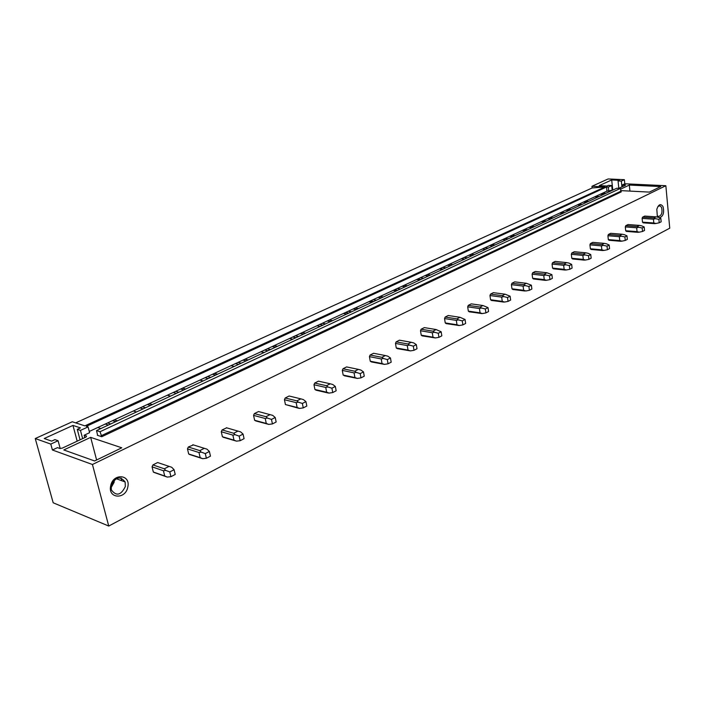 <?xml version="1.0" encoding="UTF-8"?>
<svg xmlns="http://www.w3.org/2000/svg" width="705" height="705" viewBox="0 0 705 705"><rect width="100%" height="100%" fill="white"/><g stroke="black" fill="none" stroke-linecap="round" stroke-linejoin="round"><path stroke-width="1.06" d="M612.627 190.183L606.97 191.143L606.52 187.001L608.309 187.089L611.693 185.53L608.397 185.371L606.987 186.023L599.224 185.635L611.702 179.951L619.439 180.304L618.047 180.938L621.343 181.088L624.383 179.687L608.107 178.955L591.962 186.279L605.013 186.931L84.873 425.864L72.28 421.766L35.25 438.545L53.183 502.78L108.737 526.045L92.443 464.498L52.408 449.993L57.493 447.631L59.899 448.486L62.322 448.107L86.019 437.047L86.592 436.069M624.383 179.687L624.806 183.776L665.846 185.715L669.75 228.191L108.737 526.045M591.962 186.279L592.147 187.971L75.673 422.877M35.25 438.545L50.786 444.088L52.408 449.993M606.52 187.001L86.336 426.34L88.072 426.904L80.458 430.411L77.268 429.354L80.458 427.891L72.968 425.423L44.23 438.519L51.632 441.136L54.919 439.62L58.083 440.731L50.786 444.088M606.97 191.143L89.271 431.46M585.502 201.11L588.745 201.304M577.501 204.82L580.744 205.032M567.974 209.244L571.226 209.464M559.708 213.086L562.969 213.315M549.865 217.651L553.134 217.889M541.317 221.617L544.595 221.872M531.147 226.34L534.425 226.605M522.308 230.447L525.595 230.72M511.786 235.329L515.073 235.62M502.639 239.577L505.934 239.876M491.746 244.626L495.051 244.943M482.282 249.024L485.586 249.358M471.002 254.258L474.315 254.611M461.193 258.814L464.507 259.176M449.508 264.234L452.822 264.613M439.347 268.957L442.661 269.345M427.221 274.58L430.543 274.994M416.681 279.48L420.004 279.903M404.106 285.313L407.428 285.763M393.161 290.398L396.483 290.857M380.101 296.452L383.423 296.937M368.741 301.731L372.064 302.233M355.17 308.032L358.493 308.561M343.353 313.513L346.675 314.06M329.244 320.061L332.557 320.634M316.959 325.772L320.264 326.362M302.278 332.584L305.582 333.201M289.482 338.523L292.778 339.167M274.183 345.626L277.479 346.287M260.85 351.813L264.146 352.5M244.917 359.215L248.195 359.929M231.011 365.666L234.28 366.415M214.382 373.386L217.642 374.161M199.868 380.127L203.119 380.929M182.498 388.182L185.732 389.028M167.341 395.223L170.557 396.095M149.187 403.648L152.395 404.555M133.333 411.015L136.514 411.949M114.342 419.827L117.506 420.806M97.739 427.53L100.886 428.552M88.072 426.904L89.597 432.694L84.133 435.241L86.556 436.051M665.846 185.715L92.443 464.498M624.806 183.776L622.682 184.763L625.185 184.877L625.229 185.344M618.047 180.938L618.823 188.332L625.494 185.221L625.185 184.877M602.475 193.223L605.71 193.399M594.729 196.827L597.963 197.012M620.62 190.614L649.393 192.104L660.805 186.569L629.327 185.062L629.944 191.09M620.471 189.213L629.327 185.062M97.316 435.249L101.767 436.721L100.039 431.724L96.523 430.579L97.59 435.117M90.654 437.364L121.771 447.798L94.593 460.964L63.803 449.949L90.654 437.364L96.611 459.986M101.767 436.721L621.228 191.901L620.391 188.42L616.796 188.235L96.523 430.579M620.391 188.42L100.039 431.724M127.825 486.97C130.866 474.236 112.932 472.896 110.667 485.877C107.689 498.823 125.728 499.766 127.825 486.97M659.439 217.774C663.255 216.409 664.445 212.672 663.008 206.565C660.664 203.357 658.593 204.256 656.813 209.253L657.289 215.853L658.488 217.369M158.528 462.833L157.638 462.533L152.923 464.921L152.051 466.842L153.329 472.024L154.853 472.72M193.39 444.917L188.314 447.014L187.477 448.882L188.676 453.967L190.121 454.672M226.693 427.838L222.084 429.927L221.273 431.751L222.401 436.739L223.776 437.444M258.532 411.553L254.346 413.606L253.562 415.377L254.62 420.277L255.933 420.991M284.441 399.726L285.428 404.547L298.382 408.195L299.616 408.398L297.14 407.481L296.153 402.625L284.441 399.726L285.181 397.999L296.902 400.872L300.841 398.854L303.388 399.594L305.944 401.621L306.825 406.036L303.256 407.895L302.375 403.463L298.356 402.176L296.153 402.625M300.841 398.854L289.112 396.016L285.181 397.999M313.981 384.754L314.915 389.486L316.104 390.191L327.851 392.923L329.12 393.09L326.662 392.209L325.736 387.433L313.981 384.754L314.703 383.062L326.459 385.723L330.231 383.793L332.76 384.498L335.333 386.446L336.162 390.781L332.751 392.553L331.914 388.208L327.94 386.974L325.736 387.433M330.231 383.793L318.466 381.158L314.703 383.062M342.991 368.75L354.765 371.227L358.378 369.376L346.596 366.926L342.991 368.75L342.295 370.398L343.168 375.051L344.824 375.492M370.107 355.029L381.899 357.32L385.362 355.549L373.562 353.284L370.107 355.029L369.438 356.642L370.257 361.216L371.764 361.709M396.131 341.863L407.922 343.987L411.244 342.286L399.453 340.18L396.131 341.863L395.479 343.432L396.254 347.935L397.629 348.473M421.132 329.217L432.914 331.183L436.104 329.543L424.322 327.605L421.132 329.217L420.497 330.751L421.229 335.175L422.48 335.756M445.163 317.056L456.928 318.871L459.995 317.303L448.23 315.505L445.163 317.056L444.555 318.563L445.234 322.916L446.38 323.524M468.279 305.362L480.017 307.045L482.969 305.529L471.231 303.864L468.279 305.362L467.688 306.834L468.332 311.117L469.371 311.751M490.53 294.1L502.242 295.651L505.088 294.196L493.377 292.663L490.53 294.1L489.957 295.545L490.565 299.757L491.526 300.418M511.971 283.251L523.648 284.688L526.388 283.287L514.712 281.868L511.971 283.251L511.416 284.661L511.989 288.821L512.87 289.491M532.645 272.8L544.278 274.113L546.913 272.764L535.289 271.46L532.645 272.8L532.108 274.175L532.636 278.263L533.438 278.96L545.071 280.326M552.059 264.058L552.561 268.094L553.337 268.781L564.916 270.041L566.371 269.962L564.141 269.345L563.648 265.283L552.059 264.058L552.579 262.709L564.176 263.926L566.714 262.621L568.997 263.097L571.667 264.41L572.108 268.094L569.799 269.292L569.358 265.6L565.745 264.763L563.648 265.283M566.714 262.621L555.135 261.414L552.579 262.709M571.323 254.293L571.799 258.268L572.539 258.955L584.066 260.11L585.529 260.022L583.326 259.422L582.859 255.421L571.323 254.293L571.826 252.972L583.37 254.082L585.829 252.822L588.085 253.289L590.746 254.558L591.16 258.189L588.939 259.343L588.525 255.704L584.938 254.902L582.859 255.421M585.829 252.822L574.293 251.72L571.826 252.972M589.926 244.864L590.376 248.777L591.09 249.455L602.563 250.522L604.035 250.416L601.85 249.843L601.418 245.895L589.926 244.864L590.42 243.56L601.911 244.582L604.282 243.366L606.511 243.815L609.173 245.04L609.561 248.618L607.419 249.737L607.023 246.151L603.48 245.375L601.418 245.895M604.282 243.366L592.799 242.361L590.42 243.56M607.913 235.752L608.327 239.603L609.023 240.282L620.435 241.26L621.916 241.145L619.757 240.581L619.342 236.695L607.913 235.752L608.389 234.474L619.818 235.408L622.118 234.227L624.322 234.659L626.974 235.849L627.344 239.374L625.264 240.458L624.903 236.924L621.387 236.166L619.342 236.695M622.118 234.227L610.689 233.311L608.389 234.474M625.3 226.931L625.696 230.738L626.357 231.407L637.717 232.306L639.197 232.174L637.056 231.628L636.668 227.794L625.3 226.931L625.767 225.679L637.135 226.534L639.356 225.397L641.541 225.811L644.194 226.957L644.537 230.438L642.528 231.478L642.176 227.997L638.704 227.266L636.668 227.794M639.356 225.397L627.988 224.551L625.767 225.679M642.123 218.4L642.493 222.154L643.136 222.824L654.434 223.644L655.914 223.494L653.799 222.965L653.438 219.193L642.123 218.4L642.572 217.175L653.887 217.951L656.038 216.849L658.197 217.255L660.841 218.365L661.158 221.793L659.219 222.798L658.893 219.37L655.447 218.665L653.438 219.193M656.038 216.849L644.731 216.082L642.572 217.175M605.013 186.931L592.147 187.971M105.256 424.04L108.411 425.044M139.978 407.922L143.177 408.847M173.192 392.509L176.417 393.364M204.979 377.748L208.231 378.55M235.444 363.613L238.713 364.344M264.657 350.05L267.944 350.729M292.698 337.034L295.994 337.669M319.629 324.529L322.943 325.111M345.529 312.509L348.852 313.046M370.451 300.938L373.773 301.44M394.439 289.799L397.761 290.266M417.554 279.065L420.876 279.497M439.849 268.72L443.163 269.116M461.352 258.744L464.665 259.105M595.778 196.343L599.012 196.519M600.36 194.21L603.595 194.386M578.761 204.238L582.013 204.441M583.379 202.088L586.63 202.291M561.206 212.39L564.467 212.61M565.851 210.231L569.111 210.451M543.062 220.806L546.34 221.062M547.741 218.638L551.01 218.885M524.308 229.513L527.596 229.786M529.023 227.327L532.301 227.592M504.921 238.51L508.217 238.81M509.662 236.316L512.958 236.607M484.864 247.825L488.168 248.151M489.631 245.613L492.927 245.93M464.101 257.466L467.406 257.818M468.887 255.245L472.2 255.589M442.581 267.451L445.904 267.838M447.402 265.212L450.715 265.6M420.286 277.805L423.608 278.228M425.124 275.558L428.446 275.972M397.153 288.539L400.475 288.997M402.017 286.283L405.34 286.732M373.139 299.687L376.461 300.18M378.03 297.422L381.352 297.907M348.208 311.266L351.522 311.804M353.108 308.984L356.43 309.513M322.282 323.295L325.595 323.877M327.208 321.013L330.522 321.586M295.316 335.818L298.62 336.444M300.251 333.527L303.555 334.144M267.239 348.852L270.535 349.53M272.192 346.552L275.488 347.221M237.99 362.432L241.26 363.163M242.943 360.123L246.221 360.854M207.481 376.585L210.733 377.378M212.443 374.285L215.704 375.069M175.642 391.372L178.867 392.227M180.603 389.063L183.838 389.909M142.375 406.811L145.574 407.737M147.336 404.511L150.535 405.419M107.592 422.965L110.747 423.952M112.536 420.665L115.699 421.652M622.682 184.763L622.859 186.446M621.343 181.088L621.942 186.878M608.309 187.089L608.759 191.24M611.693 185.53L612.187 190.156M657.175 215.598L658.373 216.506C661.642 215.642 662.691 212.584 661.519 207.314L659.915 205.745L657.924 206.459M611.702 179.951L612.777 190.112M58.083 440.731L60.216 448.547M80.458 430.411L82.644 438.625M84.133 435.241L84.759 437.629M112.941 481.594L114.157 482.044M121.753 480.731L121.049 477.981M114.289 480.052L114.104 482.317L111.02 487.825M125.349 486.503C120.987 495.315 116.325 496.452 111.355 489.922L111.205 485.604C115.497 476.888 120.141 475.672 125.12 481.964L125.349 486.503M72.968 425.423L77.18 441.171M77.268 429.354L80.062 439.832M653.887 217.951L655.447 218.665M658.893 219.37L660.841 218.365M642.493 222.154L653.799 222.965M659.219 222.798L655.914 223.494M637.135 226.534L638.704 227.266M642.176 227.997L644.194 226.957M625.696 230.738L637.056 231.628M642.528 231.478L639.197 232.174M619.818 235.408L621.387 236.166M624.903 236.924L626.974 235.849M608.327 239.603L619.757 240.581M625.264 240.458L621.916 241.145M601.911 244.582L603.48 245.375M607.023 246.151L609.173 245.04M590.376 248.777L601.85 249.843M607.419 249.737L604.035 250.416M583.37 254.082L584.938 254.902M588.525 255.704L590.746 254.558M571.799 258.268L583.326 259.422M588.939 259.343L585.529 260.022M564.176 263.926L565.745 264.763M569.358 265.6L571.667 264.41M552.561 268.094L564.141 269.345M569.799 269.292L566.371 269.962M546.913 272.764L551.892 274.624L552.359 278.369L549.971 279.612L549.495 275.858L545.846 274.994L543.74 275.505L532.108 274.175M544.278 274.113L545.846 274.994M549.495 275.858L551.892 274.624M532.636 278.263L544.269 279.629L543.74 275.505M533.438 278.96L545.088 280.326L546.516 280.273L544.269 279.629M549.971 279.612L546.516 280.273M526.388 283.287L531.385 285.208L531.878 289.015L529.402 290.301L528.9 286.494L525.216 285.595L523.092 286.107L511.416 284.661M512.826 289.517L525.93 290.954L523.656 290.293L523.092 286.107M523.648 284.688L525.216 285.595M528.9 286.494L531.385 285.208M511.989 288.821L523.656 290.293M529.402 290.301L525.93 290.954M505.088 294.196L510.103 296.197L510.64 300.057L508.067 301.396L507.529 297.528L503.802 296.594L501.669 297.105L489.957 295.545M491.438 300.462L504.568 302.04L502.268 301.361L501.669 297.105M502.242 295.651L503.802 296.594M507.529 297.528L510.103 296.197M490.565 299.757L502.268 301.361M508.067 301.396L504.568 302.04M482.969 305.529L488.01 307.609L488.574 311.531L485.904 312.923L485.34 308.984L481.577 308.023L479.426 308.526L467.688 306.834M469.239 311.821L482.379 313.549L480.061 312.844L479.426 308.526M480.017 307.045L481.577 308.023M485.34 308.984L488.01 307.609M468.332 311.117L480.061 312.844M485.904 312.923L482.379 313.549M459.995 317.303L465.053 319.462L465.652 323.454L462.877 324.89L462.268 320.898L458.47 319.894L456.32 320.387L444.555 318.563M446.186 323.621L459.334 325.516L456.99 324.785L456.32 320.387M456.928 318.871L458.47 319.894M462.268 320.898L465.053 319.462M445.234 322.916L456.99 324.785M462.877 324.89L459.334 325.516M436.104 329.543L441.18 331.791L441.824 335.844L438.933 337.343L438.29 333.28L434.456 332.24L432.288 332.734L420.497 330.751M422.224 335.88L435.364 337.951L433.002 337.193L432.288 332.734M432.914 331.183L434.456 332.24M438.29 333.28L441.18 331.791M421.229 335.175L433.002 337.193M438.933 337.343L435.364 337.951M411.244 342.286L413.694 342.903L416.329 344.622L417.016 348.737L414.011 350.306L413.324 346.173L409.455 345.089L407.27 345.573L395.479 343.432M397.294 348.64L410.425 350.896L408.036 350.112L407.27 345.573M407.922 343.987L409.455 345.089M413.324 346.173L416.329 344.622M396.254 347.935L408.036 350.112M414.011 350.306L410.425 350.896M385.362 355.549L387.838 356.192L390.455 357.981L391.178 362.176L388.05 363.806L387.318 359.603L383.414 358.466L381.22 358.942L369.438 356.642M371.341 361.921L384.445 364.379L382.039 363.56L381.22 358.942M381.899 357.32L383.414 358.466M387.318 359.603L390.455 357.981M370.257 361.216L382.039 363.56M388.05 363.806L384.445 364.379M358.378 369.376L360.881 370.046L363.48 371.914L364.256 376.179L360.986 377.871L360.202 373.606L356.263 372.416L354.069 372.883L342.295 370.398M344.304 375.765L357.364 378.426L354.932 377.58L354.069 372.883M354.765 371.227L356.263 372.416M360.202 373.606L363.48 371.914M343.168 375.051L354.932 377.58M360.986 377.871L357.364 378.426M326.459 385.723L327.94 386.974M331.914 388.208L335.333 386.446M314.915 389.486L326.662 392.209M332.751 392.553L329.12 393.09M296.902 400.872L298.356 402.176M302.375 403.463L305.944 401.621M285.428 404.547L297.14 407.481M303.256 407.895L299.616 408.398M258.444 411.526L272.703 415.36L275.214 417.492L276.157 421.987L272.43 423.925L271.478 419.413L267.442 418.065L265.23 418.497L253.562 415.377M254.346 413.606L266.005 416.708L270.121 414.593M255.756 420.938L268.781 424.401L266.279 423.449L265.23 418.497M266.005 416.708L267.442 418.065M271.478 419.413L275.214 417.492M254.62 420.277L266.279 423.449M272.43 423.925L268.781 424.401M226.384 427.75L240.59 431.865L243.066 434.086L244.071 438.669L240.167 440.695L239.154 436.113L235.082 434.694L232.87 435.108L221.273 431.751M222.084 429.927L233.681 433.267L237.99 431.063M223.37 437.32L236.51 441.145L233.989 440.149L232.87 435.108M233.681 433.267L235.082 434.694M239.154 436.113L243.066 434.086M222.401 436.739L233.989 440.149M240.167 440.695L236.51 441.145M192.817 444.732L206.962 449.147L209.394 451.482L210.46 456.144L206.38 458.268L205.296 453.597L201.189 452.116L198.977 452.513L187.477 448.882M188.314 447.014L199.823 450.618L204.335 448.31M189.442 454.452L202.714 458.691L200.176 457.642L198.977 452.513M199.823 450.618L201.189 452.116M205.296 453.597L209.394 451.482M188.676 453.967L200.176 457.642M206.38 458.268L202.714 458.691M157.638 462.533L171.703 467.265L174.082 469.715L175.228 474.465L170.936 476.695L169.782 471.936L165.649 470.376L163.437 470.755L152.051 466.842M152.923 464.921L164.318 468.807L169.05 466.384M153.857 472.376L167.279 477.074L164.714 475.99L163.437 470.755M164.318 468.807L165.649 470.376M169.782 471.936L174.082 469.715M153.329 472.024L164.714 475.99M170.936 476.695L167.279 477.074M620.691 191.311L101.097 435.787M659.272 205.701L659.915 205.745M125.12 481.964L116.193 478.677M512.746 289.473L524.731 290.998M491.279 300.383L503.617 302.075M468.984 311.689L481.709 313.575M445.807 323.428L458.955 325.525M421.713 335.624L435.311 337.951M396.633 348.288L409.913 350.738M370.504 361.454L383.264 364M343.273 375.157L355.435 377.774"/></g></svg>
